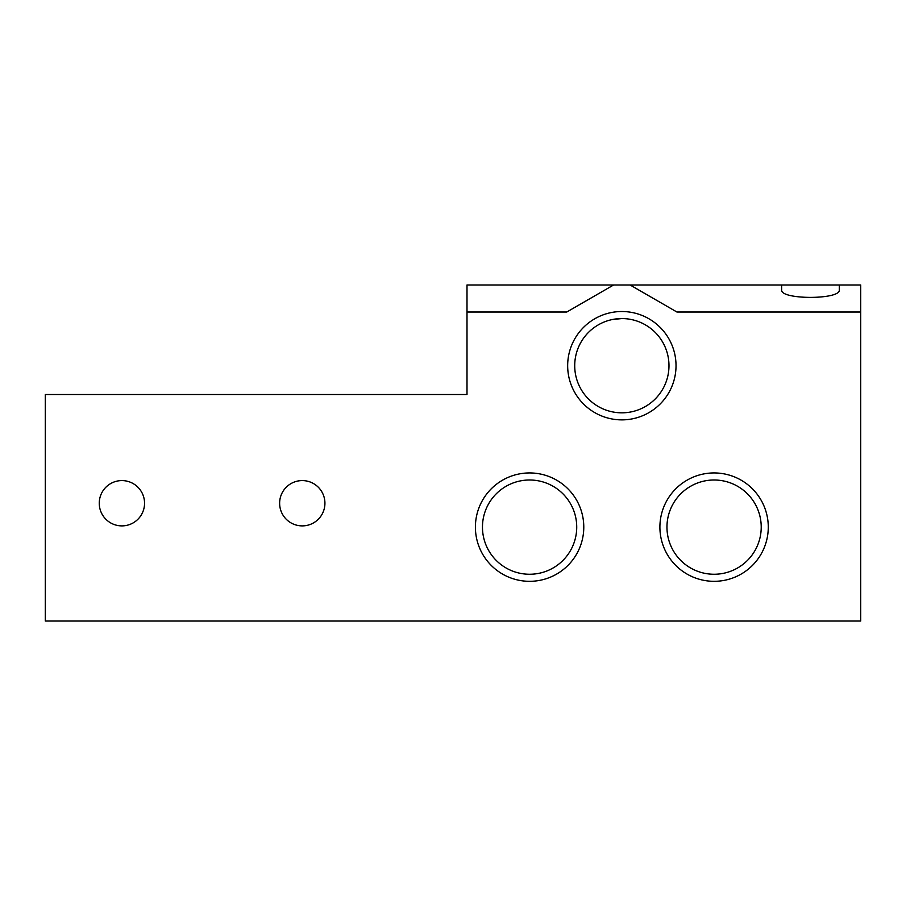 <?xml version="1.0" encoding="UTF-8"?>
<svg xmlns="http://www.w3.org/2000/svg" width="906" height="906" viewBox="0 0 906 906"><rect width="100%" height="100%" fill="white"/><g stroke="black" fill="none" stroke-linecap="round" stroke-linejoin="round"><path stroke-width="1.36" d="M612.252 319.546L621.844 318.561M613.611 284.982L466.998 284.982L466.998 394.518L45.3 394.518L45.3 621.018L860.7 621.018L860.7 284.982L613.611 284.982L566.782 312.015L466.998 312.015M676.023 365.696A54.179 54.179 0 0 0 594.755 318.776A54.179 54.179 0 0 0 594.755 412.615A54.179 54.179 0 0 0 676.023 365.696M860.7 312.015L676.907 312.015L630.078 284.982M583.781 527.122A54.179 54.179 0 0 0 502.502 480.203A54.179 54.179 0 0 0 502.502 574.053A54.179 54.179 0 0 0 583.781 527.122M768.277 527.122A54.179 54.179 0 0 0 686.997 480.203A54.179 54.179 0 0 0 686.997 574.053A54.179 54.179 0 0 0 768.277 527.122M144.552 503.238A22.65 22.65 0 0 0 110.577 483.623A22.65 22.65 0 0 0 110.577 522.853A22.65 22.65 0 0 0 144.552 503.238M324.926 503.238A22.65 22.65 0 0 0 290.951 483.623A22.65 22.65 0 0 0 290.951 522.853A22.65 22.65 0 0 0 324.926 503.238M761.221 527.122A47.135 47.135 0 0 0 690.531 486.307A47.135 47.135 0 0 0 690.531 567.949A47.135 47.135 0 0 0 761.221 527.122M576.726 527.122A47.135 47.135 0 0 0 506.035 486.307A47.135 47.135 0 0 0 506.035 567.949A47.135 47.135 0 0 0 576.726 527.122M781.629 289.943L781.629 284.982L781.629 289.943C780.236 299.863 840.677 299.863 839.284 289.943L839.284 284.982M668.979 365.696A47.135 47.135 0 0 0 598.277 324.88A47.135 47.135 0 0 0 598.277 406.511A47.135 47.135 0 0 0 668.979 365.696"/></g></svg>
